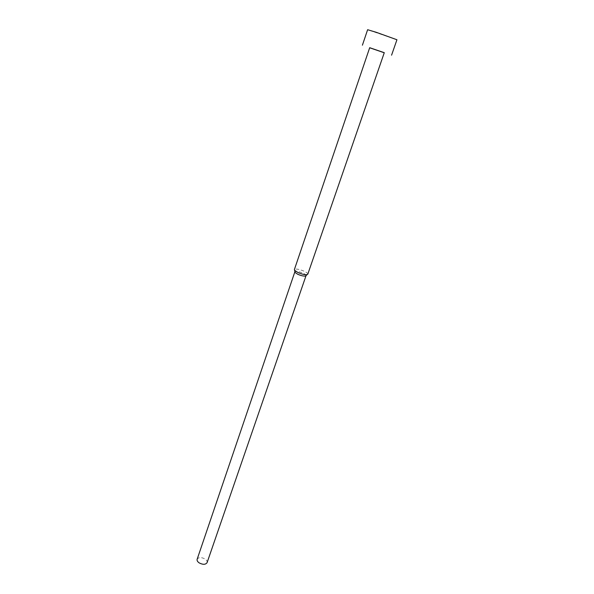 <?xml version="1.0" encoding="UTF-8"?>
<svg xmlns="http://www.w3.org/2000/svg" width="594" height="594" viewBox="0 0 594 594"><rect width="100%" height="100%" fill="white"/><g stroke="black" fill="none" stroke-linecap="round" stroke-linejoin="round"><path stroke-width="0.45" stroke-dasharray="2.97 2.23" d="M384.251 52.769L369.668 47.78M396.941 39.753L367.619 29.715M307.796 274.176C307.915 273.426 306.764 272.468 304.366 271.295C299.153 269.134 295.819 268.562 294.379 269.579M384.281 52.688L369.698 47.698M306.059 275.564C306.014 274.94 305.056 274.168 303.178 273.255C299.042 271.517 296.28 271.013 294.899 271.748M207.083 562.652C207.403 561.404 206.734 560.187 205.064 559.006C201.314 557.075 198.678 557.157 197.149 559.251"/><path stroke-width="0.89" d="M369.668 47.78L384.251 52.769M362.407 45.196L367.619 29.715L376.24 32.299L396.941 39.753L391.572 55.183M294.379 269.579L294.609 270.315L297.78 272.438C301.759 274.183 304.893 274.903 307.172 274.614L307.796 274.176L384.281 52.688L369.698 47.698L294.379 269.579M294.899 271.748L295.047 272.453L297.691 274.235C301.002 275.683 303.608 276.284 305.509 276.039L306.059 275.564M294.862 271.837L197.149 559.251C196.829 560.484 197.498 561.694 199.153 562.874C202.918 564.812 205.561 564.738 207.083 562.652L306.036 275.661M295.047 272.453L294.609 270.315M305.509 276.039L307.172 274.614"/></g></svg>
